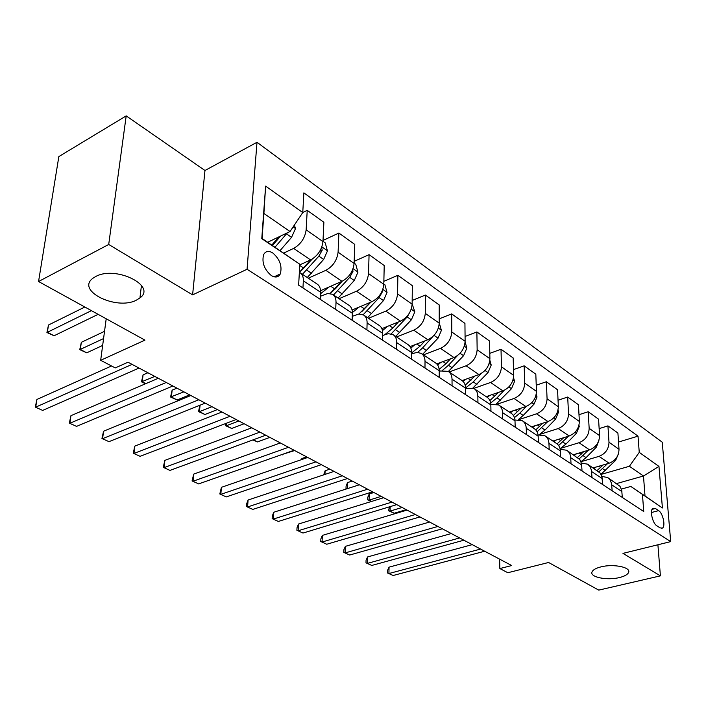 <?xml version="1.0" encoding="UTF-8"?>
<svg xmlns="http://www.w3.org/2000/svg" width="706" height="706" viewBox="0 0 706 706"><rect width="100%" height="100%" fill="white"/><g stroke="black" fill="none" stroke-linecap="round" stroke-linejoin="round"><path stroke-width="1.06" d="M136.558 300.059C116.719 310.905 75.268 290.643 93.113 278.12L95.645 276.549C115.669 265.262 157.023 285.859 139.938 297.932L136.558 300.059M619.462 577.552C607.01 580.729 589.342 577.111 592.069 571.842C593.031 569.795 595.979 568.145 600.912 566.892C613.337 563.609 631.208 567.253 628.578 572.451C627.625 574.587 624.589 576.29 619.462 577.552M271.28 275.534C275.331 277.899 278.323 277.379 280.273 273.981C282.374 266.241 279.885 259.252 272.816 252.995C268.651 250.489 265.588 251.045 263.612 254.672C261.679 262.491 264.238 269.445 271.28 275.534M126.197 115.881L58.845 156.591L38.556 281.517L108.706 244.47L192.606 294.87L247.065 269.268L257.002 142.277L204.969 170.49L126.197 115.881L108.706 244.47M247.065 269.268L670.7 541.617L662.254 442.212L257.002 142.277M670.7 541.617L622.966 553.38L660.401 575.867L657.904 544.767M660.401 575.867L598.75 590.119L548.588 562.488L507.826 572.725L499.848 568.559L511.7 565.55L128.015 362.222L115.254 367.914L100.676 360.307L144.951 340.133L38.556 281.517M658.636 510.632L655.406 508.479L652.988 508.232C649.546 509.908 652.441 523.305 656.792 525.749L660.039 527.859L662.352 528.106C665.82 526.482 662.969 513.147 658.636 510.632L651.453 512.521M639.248 452.37L658.963 466.419L662.413 507.967L630.837 486.452L645.01 495.983L643.475 476.003L629.39 466.269L639.248 452.37L638.021 436.158L303.88 192.862L302.759 212.568L290.034 231.524L263.903 213.45L262.067 238.46L299.821 264.229L261.776 238.654L265.624 186.093L302.759 212.568M299.821 264.229L298.629 285.145L643.74 511.488L642.451 494.544M106.2 318.785L100.676 360.307M499.636 559.152L499.848 568.559M616.665 483.548L643.475 476.003L658.963 466.419M630.837 486.452L621.439 489.064M335.721 309.466L336.012 302.459C336.1 298.567 334.926 295.858 332.5 294.305L327.778 293.475L320.339 296.264M366.908 329.923L367.111 323.021C367.146 319.2 365.946 316.509 363.493 314.947L358.763 314.055L352.268 316.323M396.631 349.417L396.746 342.631C396.737 338.862 395.501 336.197 393.039 334.626L388.309 333.673L382.643 335.5M424.986 368.011L425.021 361.331C424.968 357.624 423.715 354.986 421.235 353.406L417.087 352.373L411.598 353.865M452.061 385.776L452.025 379.193C451.937 375.548 450.657 372.927 448.178 371.338L440.509 370.977L439.22 371.444M477.944 402.755L477.847 396.278C477.724 392.686 476.426 390.091 473.938 388.503L465.598 388.3M502.716 419.002L502.566 412.622C502.407 409.083 501.092 406.515 498.604 404.926L490.82 404.459M601.088 474.414L629.39 466.269M593.164 467.893L609.146 463.224C615.517 460.683 618.809 456.032 619.012 449.272L617.909 433.025L607.937 425.877L599.138 428.613M581.02 461.698L599.041 456.341C605.448 453.764 608.766 449.06 608.996 442.247L607.937 425.877M573.404 454.735L589.528 449.872C595.97 447.242 599.315 442.494 599.57 435.628L598.564 419.161L588.204 411.739L578.999 414.687M560.696 448.336L579.026 442.724C585.503 440.041 588.883 435.249 589.157 428.33L588.204 411.739M552.869 441.065L569.142 435.99C575.655 433.272 579.061 428.427 579.361 421.456L578.461 404.75L567.695 397.037L558.049 400.231M539.605 434.455L558.225 428.551C564.774 425.78 568.206 420.882 568.533 413.866L567.695 397.037M531.521 426.848L547.944 421.553C554.519 418.737 557.987 413.787 558.34 406.718L557.563 389.774L546.365 381.743L536.233 385.211M519.025 419.576L536.586 413.813C543.196 410.945 546.691 405.941 547.079 398.811L546.365 381.743M509.308 412.057L525.882 406.532C532.527 403.603 536.048 398.555 536.463 391.371L535.819 374.189L524.152 365.832L513.509 369.6M497.095 404.229L514.047 398.475C520.719 395.492 524.284 390.374 524.735 383.137L524.152 365.832M486.187 396.648L502.901 390.877C509.6 387.841 513.2 382.678 513.677 375.38L513.165 357.951L501.013 349.241L489.805 353.362M473.761 388.397L490.564 382.475C497.306 379.378 500.933 374.154 501.445 366.802L501.013 349.241M462.086 380.596L478.933 374.559C485.71 371.409 489.364 366.123 489.911 358.719L489.558 341.033L476.885 331.944L465.069 336.453M449.14 371.983L466.066 365.796C472.87 362.575 476.568 357.236 477.15 349.761L476.885 331.944M436.767 363.917L453.932 357.536C460.762 354.253 464.495 348.852 465.122 341.325L464.936 323.383L451.699 313.896L439.22 318.83M423.423 354.862L440.491 348.385C447.366 345.031 451.125 339.568 451.787 331.97L451.699 313.896M410.062 346.611L427.81 339.745C434.711 336.338 438.514 330.805 439.22 323.154L439.22 304.948L425.391 295.037L412.18 300.474M396.569 336.974L413.769 330.187C420.697 326.701 424.535 321.098 425.286 313.385L425.391 295.037M381.875 328.652L400.505 321.151C407.468 317.594 411.342 311.937 412.136 304.162L412.339 285.683L397.875 275.314L383.861 281.315M368.488 318.274L385.811 311.152C392.81 307.516 396.719 301.78 397.566 293.934L397.875 275.314M352.082 310.031L371.93 301.7C378.954 297.985 382.908 292.178 383.799 284.28L384.214 265.527L369.07 254.672L354.174 261.326M339.101 298.7L356.539 291.216C363.599 287.421 367.588 281.544 368.532 273.575L369.07 254.672M320.524 290.722L341.995 281.315C349.082 277.44 353.115 271.483 354.103 263.453L354.765 244.417L338.889 233.042L323.013 240.437M308.301 278.19L325.854 270.319C332.967 266.356 337.044 260.329 338.095 252.219L338.889 233.042M299.785 264.882L310.596 259.932C317.735 255.881 321.857 249.774 322.96 241.602L323.877 222.284L307.225 210.344L302.759 212.515M283.759 253.039L293.661 248.397C300.827 244.25 304.992 238.054 306.148 229.821L307.225 210.344M267.706 242.246L290.034 231.524M622.304 497.43L621.73 490.246L619.992 486.275L608.157 477.883M638.021 436.158L618.518 442.027M612.128 490.758L611.59 483.522L609.852 479.524L607.645 477.538L601.856 476.4M602.562 484.484L602.033 477.194L600.303 473.179L588.072 464.504M591.981 477.547L591.487 470.205L589.757 466.163L587.551 464.16L581.444 463.092M582.026 471.017L581.55 463.621L579.838 459.553L567.174 450.587M571.022 463.798L570.722 457.7C570.483 454.32 569.133 451.831 566.653 450.243L560.193 449.272M560.652 456.994L560.37 450.86C560.149 447.454 558.799 444.956 556.319 443.359L545.42 436.096M549.197 449.484L548.933 443.297C548.721 439.864 547.379 437.349 544.9 435.752L538.043 434.914M538.396 442.397L538.157 436.167C537.963 432.707 536.622 430.183 534.142 428.586L522.758 421.005M526.447 434.561L526.235 428.277C526.049 424.791 524.717 422.259 522.237 420.661L514.948 419.982M515.186 427.174L515.001 420.847C514.833 417.334 513.5 414.784 511.02 413.195L499.124 405.27M490.961 411.289L490.838 404.865C490.696 401.299 489.382 398.722 486.902 397.125L474.458 388.847M465.669 394.698L465.598 388.168C465.492 384.549 464.195 381.946 461.715 380.357L448.698 371.683M439.22 377.348L439.22 370.721C439.15 367.049 437.879 364.42 435.399 362.831L421.756 353.741M411.536 359.195L411.616 352.462C411.58 348.729 410.336 346.072 407.865 344.493L393.551 334.962M382.546 340.177L382.696 333.338C382.714 329.543 381.487 326.86 379.034 325.298L364.005 315.282M352.126 320.233L352.373 313.279C352.435 309.422 351.244 306.722 348.799 305.16L333.003 294.64M320.197 299.282L320.533 292.213C320.648 288.304 319.5 285.577 317.073 284.033L300.447 272.966M302.945 287.977L303.342 280.847C303.483 276.902 302.353 274.157 299.944 272.631L299.362 272.322M645.01 495.983L662.413 507.967M265.624 186.093L263.903 213.45M192.606 294.87L204.969 170.49M472.261 544.644L389.041 567.156L388.927 573.528L480.583 549.056M393.136 575.505L387.462 572.945L393.136 575.505L484.678 551.227M387.462 572.945L387.515 570.404L389.041 567.156M596.155 467.019L594.178 468.572M618.385 453.976L615.641 460.365L601.009 474.264M603.171 464.972L597.108 470.523M598.935 471.767L607.487 463.71M402.12 507.473L390.056 511.109L394.177 513.253L406.224 509.653M390.144 506.617L390.056 511.109L388.627 510.738L389.333 506.864M394.177 513.253L388.627 510.738M451.31 533.542L367.579 556.937L367.411 563.388L459.641 537.954M371.771 565.444L365.999 562.841L371.771 565.444L463.886 540.214M365.999 562.841L366.07 560.255L367.579 556.937M429.592 522.034L345.366 546.356L345.137 552.904L437.923 526.447M349.655 555.031L343.778 552.374L349.655 555.031L442.327 528.785M343.778 552.374L343.866 549.762L345.366 546.356M407.053 510.094L322.351 535.395L322.068 542.032L415.384 514.506M326.746 544.238L320.753 541.528L326.746 544.238L419.955 516.933M320.753 541.528L320.868 538.881L322.351 535.395M576.493 453.799L574.446 455.432M599.076 439.864L596.393 447.119L586.068 457.62L581.012 461.689M583.818 451.593L577.49 457.462M373.889 492.514L369.22 493.979L369.061 500.148L371.541 501.437M579.238 458.856L588.327 450.234M381.187 496.38L369.061 500.148L367.676 499.804L367.738 497.351L369.22 493.979M371.303 501.516L367.676 499.804M556.072 440.067L553.945 441.779M578.955 425.312L579.273 426.406L576.396 433.36L565.93 444.109L560.07 448.716M563.723 437.676L557.096 443.897M352.25 481.042L347.555 482.569L347.343 488.649M558.649 445.539L568.436 436.211M346.69 488.861L346.002 488.499L346.09 486.01L347.555 482.569M346.002 488.499L347.052 488.746M534.839 425.78L532.633 427.58M558.031 410.124L558.561 411.977L555.622 419.055L544.997 430.051L539.243 434.675M542.843 423.203L535.757 429.901M329.843 469.172L325.122 470.752L324.972 474.432M537.081 431.807L547.785 421.606M323.648 474.873L325.122 470.752M383.658 497.695L298.497 524.037L298.144 530.771L391.971 502.098M302.998 533.056L296.899 530.294L302.998 533.056L396.728 504.622M296.899 530.294L297.041 527.611L298.497 524.037M512.75 410.91L510.456 412.816M536.242 394.257L537.019 396.975L534.001 404.185L523.217 415.437L518.407 419.523M521.134 408.112L513.386 415.463M306.633 456.879L301.903 458.512L301.85 459.5M514.453 417.643L519.828 413.169L526.332 406.374M301.453 459.641L301.903 458.512M359.336 484.801L273.76 512.256L273.337 519.078L367.641 489.205M278.376 521.452L272.154 518.645L278.376 521.452L372.583 491.826M272.154 518.645L272.322 515.918L273.76 512.256M334.053 471.405L248.08 500.024L247.585 506.952L342.331 475.791M252.81 509.414L246.465 506.546L252.81 509.414L347.476 478.518M246.465 506.546L246.668 503.784L248.08 500.024M307.745 457.462L221.41 487.325L220.837 494.35L315.988 461.83M226.264 496.909L219.795 493.988L226.264 496.909L321.345 464.672M219.795 493.988L221.41 487.325M280.344 442.944L193.691 474.123L193.029 481.254L288.542 447.286M198.677 483.91L192.067 480.927L198.677 483.91L294.12 450.243M192.067 480.927L193.691 474.123M251.777 427.801L164.851 460.391L164.101 467.628L259.923 432.125M169.978 470.399L163.236 467.346L169.978 470.399L265.747 435.205M163.236 467.346L164.851 460.391M489.752 395.413L487.369 397.434M513.536 377.657L514.586 381.346L511.488 388.688L496.274 404M498.542 392.386L489.902 400.567M490.661 403.029L497.024 397.857L504.093 390.4M281.782 454.602L294.667 450.534M282.329 454.885L281.712 454.62M465.792 379.272L463.171 381.514M489.849 360.245L491.217 365.064L488.04 372.556L472.932 387.991M475.023 375.963L465.201 385.202M465.598 387.938L473.258 381.902L481.077 373.571M253.348 439.759L257.478 441.921L269.868 437.393M257.478 441.921L252.872 439.935M440.8 362.416L437.702 365.081M465.113 341.925L466.851 348.084L463.577 355.718L448.372 371.462M450.516 358.807L446.033 363.634L439.141 369.344M442.388 370.447L448.469 365.267L457.4 355.656M238.866 420.961L226.432 425.718L231.7 428.463L244.135 423.75M226.635 423.15L226.432 425.718L225.391 425.603L225.558 423.565M231.7 428.463L225.391 425.603M414.722 344.81L410.857 348.12M439.22 322.863L441.409 330.364L438.047 338.156L422.612 354.315M424.959 340.857L420.061 346.187L411.607 352.938M417.652 352.373L422.603 347.899L435.408 333.7M211.932 406.691L199.454 411.642L204.934 414.493L217.404 409.586M200.054 405.191L199.454 411.642L198.501 411.572L199.966 405.226M204.934 414.493L198.501 411.572M387.462 326.41L382.475 330.62M412.136 303.862L414.828 311.849L411.377 319.8L395.704 336.4M398.281 322.051L392.907 327.963L384.92 334.6M176.95 388.15L172.132 390.153L171.426 397.01L177.118 399.984L189.614 394.866M391.195 333.859L407.212 316.932L410.292 311.452M398.36 322.024L392.483 328.431M183.931 391.848L170.552 397.001L172.132 390.153M177.118 399.984L170.552 397.001M221.975 412.013L134.837 446.095L133.981 453.446L230.059 416.293M140.106 456.323L133.213 453.217L140.106 456.323L236.131 419.514M133.213 453.217L134.837 446.095M358.957 307.145L352.373 312.555M383.799 283.98L384.894 284.747L387.038 292.487L383.482 300.597L367.579 317.665M370.412 302.336L358.948 314.029M147.898 372.75L143.08 374.842L142.268 381.796L145.807 383.64M363.166 314.761L379.122 297.605L382.29 291.931L382.325 290.678M370.844 302.15L361.587 311.849M154.799 376.413L141.491 381.84L143.08 374.842M145.515 383.773L141.491 381.84M190.858 395.519L103.561 431.207L102.599 438.664L198.854 399.755M108.98 441.665L101.946 438.488L108.98 441.665L205.208 403.126M101.946 438.488L103.561 431.207M329.12 286.954L320.453 293.82M354.112 263.144L355.762 264.3L357.933 272.216L354.271 280.503L338.13 298.056M341.272 281.632L330.108 293.467M333.532 294.993L349.708 277.361L352.956 271.554L352.735 269.515M342.11 281.262L335.818 288.366L330.143 293.475M158.329 378.284L70.944 415.675L69.876 423.247L166.237 382.467M76.53 426.38L69.329 423.123L76.53 426.38L172.873 385.988M69.329 423.123L70.944 415.675M278.446 276.17L277.273 276.099M322.969 241.293L325.237 242.882L327.443 250.965L323.666 259.437L307.278 277.511M310.781 259.843L299.362 272.287M104.523 331.343L81.331 342.322L80.325 349.47L86.75 352.823L102.652 345.428M302.45 274.299L318.883 256.146L322.21 250.198L321.601 247.532M312.255 259.04L299.591 272.437M103.561 338.571L79.752 349.646L81.331 342.322M86.75 352.823L79.752 349.646M277.414 276.708L276.558 275.675M111.539 365.973L36.906 399.464L35.715 407.15L132.084 364.375M42.66 410.424L35.3 407.097L42.66 410.424L139.038 368.064M35.3 407.097L36.906 399.464M294.437 224.949L295.452 228.682L291.552 237.34L280.088 250.577M84.835 307.022L48.493 325.016L47.364 332.27L54.071 335.765L98.134 314.338M278.844 236.898L271.836 245.026M275.04 247.179L287.395 232.786M280.644 236.033L272.498 245.476M91.427 310.649L46.923 332.517L48.493 325.016M54.071 335.765L46.923 332.517M599.041 456.341L609.146 463.224M579.026 442.724L589.528 449.872M558.225 428.551L569.142 435.99M536.586 413.813L547.944 421.553M514.047 398.475L525.882 406.532M490.564 382.475L502.901 390.877M466.066 365.796L478.933 374.559M440.491 348.385L453.932 357.536M413.769 330.187L427.81 339.745M385.811 311.152L400.505 321.151M356.539 291.216L371.93 301.7M325.854 270.319L341.995 281.315M293.661 248.397L310.596 259.932M608.996 442.247L619.012 449.272M611.749 484.845L621.898 491.561M591.637 471.537L602.192 478.527M589.157 428.33L599.57 435.628M570.722 457.7L581.7 464.972M568.533 413.866L579.361 421.456M548.933 443.297L560.37 450.86M547.079 398.811L558.34 406.718M526.235 428.277L538.157 436.167M524.735 383.137L536.463 391.371M502.566 412.622L515.001 420.847M501.445 366.802L513.677 375.38M477.847 396.278L490.838 404.865M477.15 349.761L489.911 358.719M452.025 379.193L465.598 388.168M451.787 331.97L465.122 341.325M425.021 361.331L439.22 370.721M425.286 313.385L439.22 323.154M396.746 342.631L411.616 352.462M397.566 293.934L412.136 304.162M367.111 323.021L382.696 333.338M368.532 273.575L383.799 284.28M336.012 302.459L352.373 313.279M338.095 252.219L354.103 263.453M303.342 280.847L320.533 292.213M306.148 229.821L322.96 241.602M652.07 509.361L655.406 508.479M600.718 467.46L598.873 466.225M605.457 470.637L602.553 468.696M615.641 460.365L614.794 459.782M581.144 454.32L579.167 452.996M586.068 457.62L583.05 455.599M596.393 447.119L595.246 446.333M579.229 426.239L578.779 425.93M560.811 440.676L558.684 439.247M565.93 444.109L562.797 442.009M576.396 433.36L574.931 432.346M558.517 411.81L557.722 411.263M539.675 426.486L537.39 424.95M544.997 430.051L541.74 427.871M555.622 419.055L553.804 417.811M536.975 396.798L535.81 395.987M517.683 411.722L515.239 410.08M523.217 415.437L519.828 413.169M534.001 404.185L531.803 402.676M514.542 381.169L512.971 380.075M494.782 396.348L492.153 394.592M500.554 400.223L497.024 397.857M511.488 388.688L508.894 386.906M491.173 364.887L489.161 363.484M470.928 380.34L468.104 378.442M476.938 384.373L473.258 381.902M488.04 372.556L484.996 370.465M466.798 347.899L464.319 346.178M446.033 363.634L443.006 361.596M452.308 367.844L448.469 365.267M463.577 355.718L460.065 353.3M441.356 330.179L438.364 328.087M420.061 346.187L416.805 344.007M426.609 350.591L422.603 347.899M438.047 338.156L434.075 335.412M414.775 311.655L411.227 309.184M392.907 327.963L389.412 325.625M399.755 332.561L395.572 329.755M411.377 319.8L407.212 316.932M386.985 292.293L382.82 289.389M364.517 308.91L360.757 306.386M371.674 313.711L367.296 310.772M383.482 300.597L379.122 297.605M381.602 292.222L382.29 291.931M357.88 272.013L353.062 268.651M334.785 288.948L330.743 286.239M342.286 293.987L337.697 290.907M354.271 280.503L349.708 277.361M351.429 272.225L352.956 271.554M327.39 250.762L321.848 246.897M303.624 268.033L299.75 265.438M311.487 273.31L306.678 270.08M323.666 259.437L318.883 256.146M319.694 251.362L322.21 250.198M295.39 228.47L293.14 226.9M291.552 237.34L286.53 233.88M274.087 276.805L280.273 273.981M661.398 528.353L662.352 528.106M628.578 572.451L628.446 570.422M139.938 297.932L141.456 285.392M277.89 276.505L276.593 275.658"/></g></svg>
